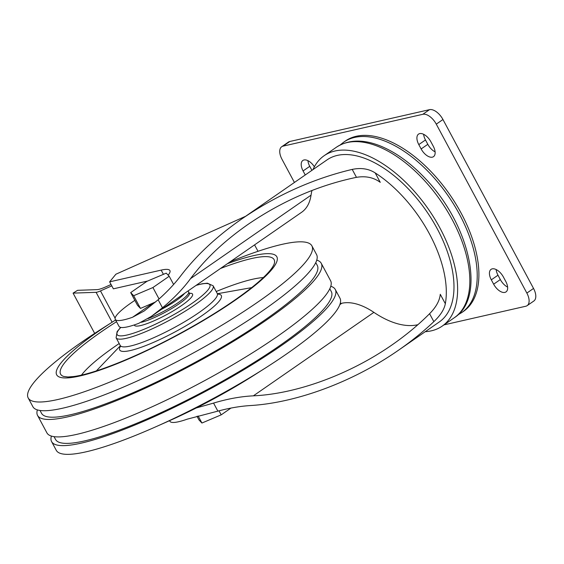 <?xml version="1.0" encoding="UTF-8"?>
<svg xmlns="http://www.w3.org/2000/svg" width="564" height="564" viewBox="0 0 564 564"><rect width="100%" height="100%" fill="white"/><g stroke="black" fill="none" stroke-linecap="round" stroke-linejoin="round"><path stroke-width="0.85" d="M258.016 251.304L254.568 244.875M339.838 304.638L341.833 303.256L340.17 303.636M341.833 303.256A66.39 35.398 55.3 0 1 373.883 312.357A90.536 48.271 55.3 0 0 417.91 324.695M134.838 300.33L130.975 303.009A47.08 8.34 -28.2 0 0 115.267 319.379A47.08 8.34 -28.2 0 0 132.568 317.25L144.158 311.018L158.153 299.752C166.937 292.053 174.459 284.08 180.734 275.838C196.413 255.337 216.696 236.408 241.596 219.058C276.586 195.144 313.457 178.591 352.211 169.404C361.059 167.571 368.722 168.742 375.194 172.915A98.58 52.558 55.3 0 1 445.334 303.721C444.228 309.474 440.399 315.445 433.843 321.642C423.127 331.787 411.304 341.34 398.381 350.3C353.184 381.757 296.826 402.788 250.289 405.558C239.947 406.214 229.146 408.075 217.873 411.128L187.213 419.165A47.08 8.34 151.8 0 1 169.912 421.287L169.581 420.673M158.153 299.752L162.46 307.789C173.677 298.511 183.039 288.796 190.54 278.644L311.046 195.172A90.536 48.271 55.3 0 1 311.977 190.449M311.046 195.172A66.39 35.398 55.3 0 1 301.599 212.297L151.166 316.503L138.659 323.376A47.08 8.34 -28.2 0 1 119.011 326.359L115.267 319.379M168.157 275.169A47.08 8.34 -28.2 0 0 169.905 270.551A47.08 8.34 -28.2 0 0 161.156 270.114L109.627 281.852L113.371 288.831L147.712 281.013M109.627 281.852L115.881 274.224L245.601 216.287M162.46 307.789L151.166 316.503M196.258 407.969L213.559 403.091C227.496 398.882 240.765 396.464 253.37 395.836L373.883 312.357M345.408 140.979A103.649 55.265 55.3 0 1 356.222 136.284A103.649 55.265 55.3 0 1 455.818 203.865A103.649 55.265 55.3 0 1 463.453 311.391L461.775 312.555A103.649 55.265 55.3 0 0 448.183 195.877A103.649 55.265 55.3 0 0 343.73 142.142L345.408 140.979M190.54 278.644C205.084 259.059 224.239 240.976 247.998 224.416C282.493 200.897 318.646 185.203 356.462 177.336C365.719 175.785 373.65 177.463 380.256 182.348L375.194 172.915M173.613 284.489L169.2 276.254L166.232 273.145L146.978 281.316L130.693 292.603L137.51 305.307L140.471 308.416L155.699 301.888M241.596 219.058L327.021 159.887A98.58 52.558 55.3 0 1 426.363 210.992A98.58 52.558 55.3 0 1 439.293 321.959L398.381 350.3M445.334 303.721L440.272 294.288C439.687 300.64 436.12 307.112 429.585 313.711C418.495 324.829 405.96 335.242 391.98 344.942C349.624 374.44 296.601 393.905 253.37 395.836M312.992 169.602A103.649 55.265 55.3 0 1 324.138 155.713A103.649 55.265 55.3 0 1 428.584 209.456A103.649 55.265 55.3 0 1 442.183 326.126A103.649 55.265 55.3 0 1 425.263 331.681M294.422 182.468L282 159.302A13.275 7.078 55.3 0 1 281.711 146.732A13.275 7.078 55.3 0 1 283.1 146.132L422.831 114.295A13.275 7.078 55.3 0 1 436.282 124.15L526.854 293.076A13.275 7.078 55.3 0 1 527.143 305.646A13.275 7.078 55.3 0 1 525.761 306.245L443.988 324.878M281.711 146.732L288.394 142.107A13.275 7.078 55.3 0 1 289.776 141.501L429.514 109.663A13.275 7.078 55.3 0 1 442.959 119.526L533.537 288.444A13.275 7.078 55.3 0 1 533.826 301.021L527.143 305.646M507.621 287.09A11.068 5.901 55.3 0 1 500.331 279.561L497.991 275.204A11.068 5.901 55.3 0 1 496.144 269.536M493.648 284.185L491.314 279.829A11.068 5.901 55.3 0 1 491.075 269.352A11.068 5.901 55.3 0 1 503.433 277.065L505.774 281.429A11.068 5.901 55.3 0 1 506.014 291.905A11.068 5.901 55.3 0 1 493.648 284.185L500.331 279.561M433.258 146.189A11.068 5.901 55.3 0 1 433.497 156.665A11.068 5.901 55.3 0 1 421.139 148.945L418.798 144.588A11.068 5.901 55.3 0 1 418.558 134.105A11.068 5.901 55.3 0 1 430.917 141.825L433.258 146.189M435.105 151.85A11.068 5.901 55.3 0 1 427.815 144.321L425.475 139.957A11.068 5.901 55.3 0 1 423.627 134.295M305.244 174.974L303.087 170.948A11.068 5.901 55.3 0 1 302.847 160.472A11.068 5.901 55.3 0 1 314.381 166.782M311.92 170.349L309.763 166.324A11.068 5.901 55.3 0 1 307.916 160.655M159.041 298.969L152.915 287.541L169.2 276.254M140.471 308.416L133.661 295.712L152.915 287.541M130.693 292.603L133.661 295.712M219.015 410.818L221.18 414.857L230.972 408.075M198.147 415.978L201.926 423.028L221.18 414.857M197.005 416.274L198.965 419.919L201.926 423.028M111.052 284.51L105.849 286.829A16.095 2.848 -28.2 0 1 97.071 289.635L77.592 290.319L73.08 293.125L96.084 292.314A8.044 1.424 -28.2 0 0 100.477 290.911L111.778 285.863M73.08 293.125L94.667 333.387M330.786 286.272A160.952 28.503 151.8 0 1 335.284 289.48L339.965 298.208A160.952 28.503 151.8 0 1 265.7 367.82A160.952 28.503 151.8 0 1 155.347 426.99A160.952 28.503 151.8 0 1 56.273 450.319L51.592 441.598A160.952 28.503 151.8 0 1 51.409 436.078M335.284 289.48A160.952 28.503 151.8 0 1 206.903 390.655A160.952 28.503 151.8 0 1 51.592 441.598M329.799 288.789L331.315 291.609A156.447 27.706 151.8 0 1 206.53 389.957A156.447 27.706 151.8 0 1 55.561 439.469L54.052 436.642M316.757 260.103A160.952 28.503 151.8 0 1 321.247 263.303L330.603 280.759A160.952 28.503 151.8 0 1 202.229 381.934A160.952 28.503 151.8 0 1 46.911 432.87L37.555 415.421A160.952 28.503 151.8 0 1 37.372 409.901M321.247 263.303A160.952 28.503 151.8 0 1 192.874 364.485A160.952 28.503 151.8 0 1 37.555 415.421M315.762 262.613L317.278 265.433A156.447 27.706 151.8 0 1 192.493 363.78A156.447 27.706 151.8 0 1 41.532 413.292L40.016 410.465M230.175 261.774A160.952 28.503 151.8 0 1 311.892 245.855L316.573 254.583A160.952 28.503 151.8 0 1 188.193 355.757A160.952 28.503 151.8 0 1 32.881 406.693L28.2 397.972A160.952 28.503 151.8 0 1 81.886 342.003A160.952 28.503 151.8 0 1 102.458 328.361L114.323 320.81A124.898 22.116 151.8 0 1 115.599 319.999L114.323 320.81A124.898 22.116 151.8 0 0 98.355 331.392A124.898 22.116 151.8 0 0 87.78 373.946A124.898 22.116 151.8 0 0 252.193 287.696A124.898 22.116 151.8 0 0 227.377 263.712M311.892 245.855A160.952 28.503 151.8 0 1 183.511 347.029A160.952 28.503 151.8 0 1 28.2 397.972M352.211 169.404L356.462 177.336M132.568 317.25L153.013 303.094M429.585 313.711L433.843 321.642M213.559 403.091L217.873 411.128M161.156 270.114L163.419 274.344M324.138 155.713L336.348 147.26A103.649 55.265 55.3 0 1 440.794 200.995A103.649 55.265 55.3 0 1 454.394 317.673L442.183 326.126M283.1 146.132L289.776 141.501M422.831 114.295L429.514 109.663M436.282 124.15L442.959 119.526M526.854 293.076L533.537 288.444M491.314 279.829L497.991 275.204M421.139 148.945L427.815 144.321M418.798 144.588L425.475 139.957M303.087 170.948L309.763 166.324M100.477 290.911L115.112 318.209M96.084 292.314L112.116 322.213M184.541 293.386A28.165 4.984 151.8 0 1 161.523 309.326M187.981 291.003L188.623 291.842A30.583 5.414 151.8 0 1 176.208 303.968A30.583 5.414 151.8 0 1 147.944 318.632M253.842 375.37A124.898 22.116 151.8 0 1 168.199 421.287C197.844 408.026 226.39 392.72 253.842 375.37L265.7 367.82M63.683 376.456A121.14 21.453 151.8 0 1 63.661 376.449A121.14 21.453 151.8 0 1 100.998 332.013A121.14 21.453 151.8 0 1 116.522 321.72M220.461 268.499A121.14 21.453 151.8 0 1 274.344 263.48L274.344 263.48A121.14 21.453 151.8 0 1 274.337 263.508C272.574 268.746 265.524 276.381 253.194 286.392C232.749 302.706 206.086 319.612 173.218 337.117C133.513 358.218 93.039 374.122 73.729 376.533L67.99 376.978L63.661 376.449M81.491 375.081A110.41 19.55 151.8 0 1 115.225 346.247A110.41 19.55 151.8 0 1 119.187 343.539M216.209 291.517A110.41 19.55 151.8 0 1 263.339 277.573M217.408 293.724L251.473 287.668A99.983 17.71 151.8 0 1 251.636 287.64M96.345 370.908A99.983 17.71 151.8 0 1 96.465 370.781L120.358 345.76M217.739 294.091A57.648 10.208 151.8 0 1 175.326 331.759A57.648 10.208 151.8 0 1 120.477 346.24M218.021 294.274L217.267 293.491A55.046 9.75 151.8 0 1 173.359 328.093A55.046 9.75 151.8 0 1 120.245 345.513L120.47 346.578M217.267 293.491L213.129 285.779A55.046 9.75 151.8 0 1 169.228 320.38A55.046 9.75 151.8 0 1 116.106 337.801L120.245 345.513M196.061 285.405A52.628 9.32 151.8 0 1 200.481 297.066A52.628 9.32 151.8 0 1 139.787 330.962A52.628 9.32 151.8 0 1 120.837 327.423M189.426 293.315A32.994 5.844 151.8 0 1 170.843 312.301A32.994 5.844 151.8 0 1 134.302 324.92M188.623 291.842L189.321 293.153A30.583 5.414 151.8 0 1 172.528 308.05A30.583 5.414 151.8 0 1 141.226 322.305M336.348 147.26C348.383 139.491 363.047 139.054 380.34 145.956C396.168 152.449 411.445 163.616 426.187 179.451C469.304 224.726 486.549 297.052 454.394 317.673M457.876 314.888L461.775 312.555M343.73 142.142L340.177 144.976M168.199 421.287L155.347 426.99M120.668 327.388L117.1 331.625L116.106 337.801M213.129 285.779L207.383 283.184L202.264 283.748L196.286 285.243M189.321 293.153L189.835 293.668L189.441 293.604"/></g></svg>
